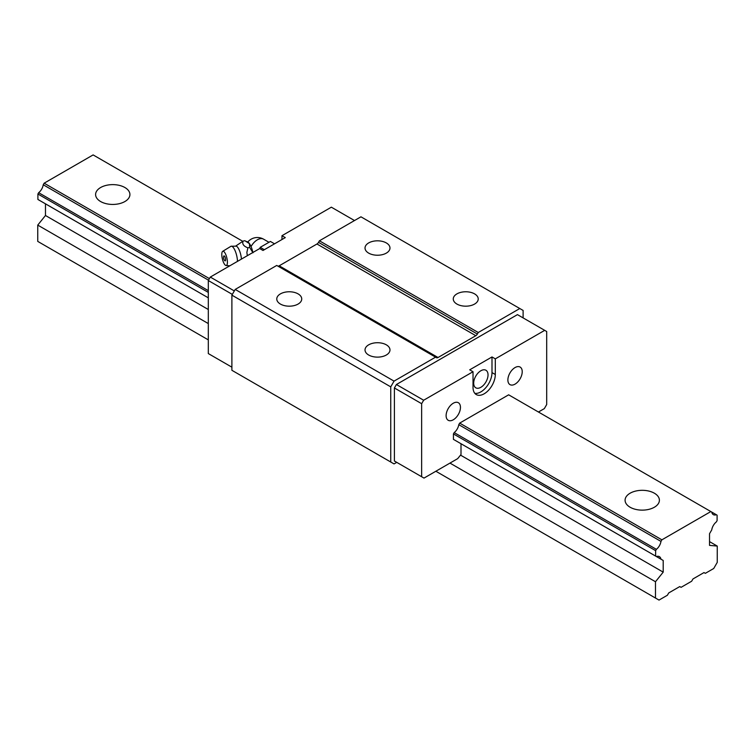 <?xml version="1.0" encoding="UTF-8"?>
<svg xmlns="http://www.w3.org/2000/svg" width="755" height="755" viewBox="0 0 755 755"><rect width="100%" height="100%" fill="white"/><g stroke="black" fill="none" stroke-linecap="round" stroke-linejoin="round"><path stroke-width="1.13" d="M225.585 259.758A2.586 0.812 76.6 0 1 225.216 260.89A2.586 0.812 76.6 0 1 224.735 260.654A4.681 4.681 0 0 1 223.688 256.285A2.586 0.812 76.6 0 1 225.216 257.587A2.586 0.812 76.6 0 1 225.585 259.758M221.791 254.463A7.333 2.293 -103.4 0 0 223.235 261.702A7.333 2.293 -103.4 0 0 226.075 265.524A7.333 2.293 -103.4 0 0 227.406 262.287A7.333 2.293 -103.4 0 0 225.717 254.435A7.333 2.293 -103.4 0 0 222.678 251.339A7.333 2.293 -103.4 0 0 221.791 254.463M241.411 259.116A9.362 2.926 -103.4 0 0 236.249 246.139L231.021 246.262A10.296 3.218 -103.4 0 0 230.841 246.357L222.678 251.339M247.319 255.7L246.866 252.397L247.914 247.829C243.601 246.224 241.987 243.978 243.091 241.1L235.673 246.102M237.476 261.39A10.296 3.218 -103.4 0 0 235.135 250.792A10.296 3.218 -103.4 0 0 231.021 246.262M274.518 243.818L270.413 241.449L260.22 247.338L264.325 249.707M260.22 247.338L259.739 248.584M252.897 252.481A10.919 3.416 76.6 0 0 249.49 243.667L249.641 247.414L252.963 252.793M243.091 241.1L244.818 240.685L249.49 243.667M247.914 247.829L249.641 247.414M246.281 241.383L247.498 241.864A10.919 3.416 76.6 0 1 249.292 243.403M453.283 419.789A10.136 5.851 120 0 0 459.908 410.852A10.136 5.851 120 0 0 458.351 402.726A10.136 5.851 120 0 0 453.283 403.227A10.136 5.851 120 0 0 446.658 412.164A10.136 5.851 120 0 0 448.215 420.29A10.136 5.851 120 0 0 453.283 419.789M515.052 384.125A10.136 5.851 120 0 0 521.677 375.188A10.136 5.851 120 0 0 520.129 367.062A10.136 5.851 120 0 0 515.052 367.562A10.136 5.851 120 0 0 508.426 376.5A10.136 5.851 120 0 0 509.984 384.625A10.136 5.851 120 0 0 515.052 384.125M368.676 253.123A12.476 7.201 180 0 1 365.024 248.027A12.476 7.201 180 0 1 372.725 241.364A12.476 7.201 180 0 1 386.324 242.931A12.476 7.201 180 0 1 389.976 248.027A12.476 7.201 180 0 1 382.275 254.68A12.476 7.201 180 0 1 368.676 253.123M456.926 304.067A12.476 7.201 180 0 1 453.264 298.971A12.476 7.201 180 0 1 460.975 292.317A12.476 7.201 180 0 1 474.574 293.874A12.476 7.201 180 0 1 478.226 298.971A12.476 7.201 180 0 1 470.525 305.633A12.476 7.201 180 0 1 456.926 304.067M280.426 304.067A12.476 7.201 180 0 1 276.774 298.971A12.476 7.201 180 0 1 284.475 292.317A12.476 7.201 180 0 1 298.074 293.874A12.476 7.201 180 0 1 301.736 298.971A12.476 7.201 180 0 1 294.025 305.633A12.476 7.201 180 0 1 280.426 304.067M480.859 387.306A10.136 5.851 120 0 0 487.485 378.368A10.136 5.851 120 0 0 485.927 370.243A10.136 5.851 120 0 0 480.859 370.752A10.136 5.851 120 0 0 474.234 379.68A10.136 5.851 120 0 0 475.792 387.806A10.136 5.851 120 0 0 480.859 387.306M368.676 355.02A12.476 7.201 180 0 1 365.024 349.924A12.476 7.201 180 0 1 372.725 343.27A12.476 7.201 180 0 1 386.324 344.827A12.476 7.201 180 0 1 389.976 349.924A12.476 7.201 180 0 1 382.275 356.577A12.476 7.201 180 0 1 368.676 355.02M538.438 412.022L544.336 408.615L546.695 404.538L546.695 331.511L544.695 330.35L495.308 358.861L491.996 356.955L469.714 369.818L473.026 371.724L473.026 387.372A15.761 9.098 -60 0 0 476.292 394.582A15.761 9.098 -60 0 0 484.172 393.799A15.761 9.098 -60 0 0 495.308 374.508L491.996 372.593A15.761 9.098 -60 0 1 480.859 391.892A15.761 9.098 -60 0 1 474.81 393.327M523.111 317.893L523.111 310.437L519.799 308.531L478.264 332.502L477.368 334.059A3.124 1.803 -60 0 1 475.81 335.701L438.032 357.511A3.124 1.803 -60 0 1 436.475 357.672L276.736 265.449L235.201 289.42L231.889 295.148L231.889 370.299L390.741 462.013L390.741 386.862L394.044 381.124L435.578 357.153M438.032 357.511L279.19 265.807A3.124 1.803 -60 0 1 277.632 265.968M281.974 239.514L281.974 235.692L331.351 207.181L354.501 220.545M279.19 265.807L316.968 243.997A3.124 1.803 -60 0 0 318.525 242.355L319.422 240.798L360.956 216.817L519.799 308.531M453.434 433.917L655.633 550.65L655.633 556.095L453.434 439.363L453.434 433.917L454.189 432.606A8.116 4.681 -60 0 0 458.776 424.669L459.682 423.102L508.653 394.818L710.851 511.56L661.88 539.834L459.682 423.102M390.741 462.013L394.044 463.919L396.752 462.362L394.403 461.003L423.999 478.094L457.69 458.634L461.003 454.519L461.003 443.732L663.201 560.465L663.201 572.139L460.522 455.123M655.633 556.095L453.434 439.363M656.388 556.539A8.116 4.681 -60 0 1 659.389 556.633A8.116 4.681 -60 0 1 660.965 559.181L461.003 443.732M394.403 461.003L394.403 387.976L396.403 384.512L517.449 314.627L544.695 330.35M281.974 235.692L285.286 237.608L263.004 250.471L259.692 248.555L210.305 277.066L234.324 290.939M473.026 371.724L423.649 400.235L396.403 384.512M478.264 332.502L319.422 240.798M231.889 367.175L208.304 353.566L208.304 280.53L232.323 294.403M208.304 280.53L210.305 277.066M291.505 273.971A10.136 5.851 -60 0 1 291.808 273.093M421.649 476.735L421.649 403.698L394.403 387.976M421.649 403.698L423.649 400.235M390.741 386.862L231.889 295.148M394.044 381.124L235.201 289.42M491.996 372.593L491.996 356.955M495.308 374.508L495.308 358.861M100.623 201.538A17.157 9.909 180 0 1 95.602 194.526A17.157 9.909 180 0 1 106.191 185.381A17.157 9.909 180 0 1 124.896 187.523A17.157 9.909 180 0 1 129.917 194.526A17.157 9.909 180 0 1 119.328 203.68A17.157 9.909 180 0 1 100.623 201.538M630.104 507.228A17.157 9.909 180 0 1 625.083 500.225A17.157 9.909 180 0 1 635.672 491.071A17.157 9.909 180 0 1 654.377 493.213A17.157 9.909 180 0 1 659.398 500.225A17.157 9.909 180 0 1 648.809 509.38A17.157 9.909 180 0 1 630.104 507.228M709.53 541.618L717.25 546.073L709.53 545.384L709.53 533.719L711.757 529.85A8.116 4.681 -60 0 1 716.344 521.922L717.099 520.61L717.099 515.165L710.851 511.56M716.344 514.731A8.116 4.681 -60 0 1 713.343 514.636A8.116 4.681 -60 0 1 711.757 512.088M208.304 323.574L37.75 225.103L45.47 215.496L45.47 203.831L208.304 297.838L43.243 202.538M660.965 559.181L663.201 560.465M663.201 572.139L655.482 581.737L449.971 463.098M208.304 309.503L45.47 215.496M38.656 199.896L208.304 297.838L37.901 199.462L37.901 194.007L38.656 192.704A8.116 4.681 -60 0 0 43.243 184.767L44.149 183.191L209.418 278.614M208.304 292.393L37.901 194.007M717.25 546.073L717.25 562.381L713.72 568.496L705.34 573.338L704.009 572.573L692.986 578.943L691.655 581.227L681.067 587.343L679.745 586.578L668.713 592.949L667.392 595.242L659.011 600.083L435.852 471.243M661.88 539.834L660.965 541.41L458.776 424.669M208.512 280.19L43.243 184.767M208.304 339.873L37.75 241.402L37.75 225.103M242.799 241.336L93.12 154.917L44.149 183.191M655.633 550.65L656.388 549.338L454.189 432.606M208.304 290.647L38.656 192.704M655.482 581.737L655.482 598.045M660.965 541.41A8.116 4.681 -60 0 1 656.388 549.338M268.969 242.289L263.618 239.193A12.476 7.201 120 0 0 257.37 239.807A12.476 7.201 120 0 0 251.037 246.564M477.368 334.059L318.525 242.355M475.81 335.701L316.968 243.997M226.075 265.524L229.794 265.817M263.618 239.193A12.476 12.476 0 0 0 247.8 241.987"/></g></svg>
